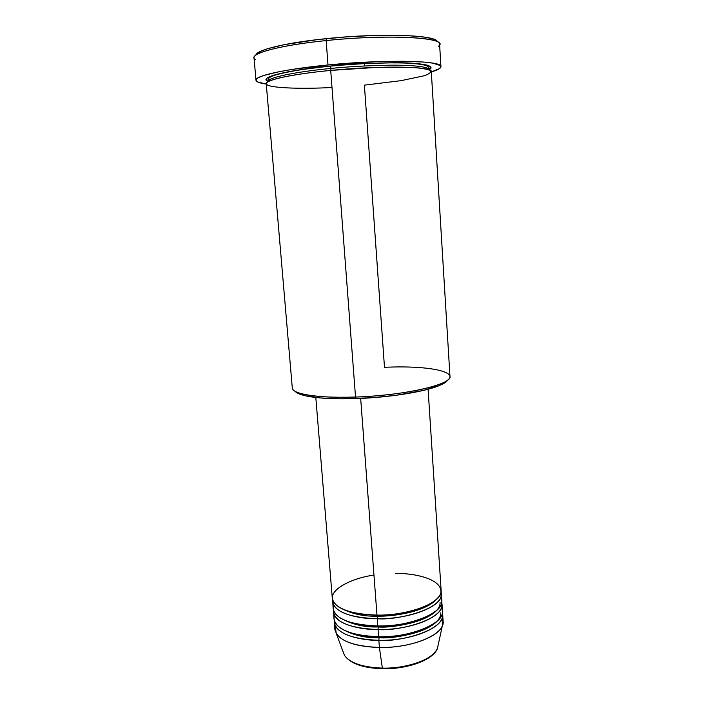 <?xml version="1.0" encoding="UTF-8"?>
<svg xmlns="http://www.w3.org/2000/svg" width="704" height="704" viewBox="0 0 704 704"><rect width="100%" height="100%" fill="white"/><g stroke="black" fill="none" stroke-linecap="round" stroke-linejoin="round"><path stroke-width="1.06" d="M382.457 668.606L382.756 668.606C393.923 668.932 414.964 666.67 428.613 657.554M442.218 617.945L442.367 625.689C438.425 637.305 408.47 648.102 379.412 647.495L382.351 668.114C407.695 668.747 433.866 659.014 437.474 648.305C430.883 663.186 396.255 669.161 382.351 668.114L382.686 668.756M373.965 575.133C354.438 577.509 328.592 588.764 332.71 600.266C337.445 611.468 362.243 615.278 376.974 615.111C410.335 615.648 443.177 602.307 441.118 590.366L428.094 389.242M441.338 593.824L441.038 592.099C445.746 609.418 395.234 620.664 377.247 618.728L377.45 616.15C363.211 616.678 350.249 613.598 338.554 606.901C350.249 613.598 363.211 616.678 377.45 616.15L377.247 618.728C361.319 619.203 331.311 613.721 332.64 600.063L333.159 608.705C335.579 619.089 350.451 624.835 377.784 625.944C411.092 626.56 443.863 612.964 441.786 600.732L441.338 593.824C443.406 605.862 410.59 619.291 377.247 618.728L377.784 625.944L377.247 618.728C349.879 617.663 334.998 612.022 332.596 601.806M333.634 605.176C329.076 619.986 361.187 626.586 377.784 625.944C396.519 628.32 449.926 615.12 440.81 597.3M442.015 604.173L441.716 602.457C446.327 620.18 396 631.558 378.057 629.543L378.259 626.956C364.258 627.466 351.41 624.36 339.698 617.654C351.41 624.36 364.258 627.466 378.259 626.956L378.057 629.543C362.182 630.001 332.262 624.369 333.485 610.403L334.004 619.027C336.442 629.649 351.305 635.554 378.602 636.742C411.858 637.428 444.55 623.577 442.455 611.063L442.015 604.173C444.092 616.51 411.347 630.186 378.057 629.543L378.602 636.742L378.057 629.543C350.733 628.408 335.861 622.609 333.441 612.146M334.435 615.507C330.106 630.599 362.058 637.358 378.602 636.742C397.258 639.179 450.41 625.882 441.514 607.64M442.367 625.689L437.474 648.305C433.567 659.859 407.616 669.337 382.527 668.747L382.351 668.114C370.436 668.105 350.539 664.981 344.379 655.142C349.774 663.01 362.428 667.339 382.351 668.114L379.412 647.495C352.158 646.237 337.304 640.174 334.849 629.306L334.286 622.459C336.732 633.16 351.586 639.118 378.866 640.332L379.412 647.495L378.866 640.332C396.766 642.409 446.926 630.916 442.394 612.779L442.675 614.495C444.77 627.114 412.104 641.045 378.866 640.332L379.069 637.727C365.314 638.211 352.572 635.087 340.85 628.382C352.572 635.087 365.314 638.211 379.069 637.727L378.866 640.332C363.035 640.763 333.203 634.973 334.321 620.717M304.806 395.648L302.958 394.055C314.829 396.739 332.35 397.734 355.529 397.038C318.789 398.411 292.072 394.117 292.292 387.957L266.244 83.741C265.126 79.983 292.266 74.07 330.704 70.418L355.529 397.038L330.704 70.418L377.362 67.355L411.673 67.417C421.115 68.077 427.425 69.133 430.61 70.594C431.526 72.23 429.334 73.964 424.037 75.794L401.157 80.643L364.39 85.149L384.49 367.312C432.784 364.98 467.711 373.287 440.308 383.962C425.066 390.236 388.898 395.956 355.529 397.038L356.083 398.605C388.582 397.558 423.808 391.97 438.715 385.81C443.634 383.83 446.644 381.894 447.744 380.01L444.453 383.011L438.178 386.021L423.491 390.403L396.07 395.296L372.205 397.734L340.674 398.834L320.426 397.954L305.29 395.754L298.672 393.686L295.029 391.23C296.393 392.929 299.649 394.398 304.806 395.648C316.413 398.297 333.502 399.282 356.083 398.605L355.529 397.038C404.342 395.569 452.549 384.366 449.97 376.376L431.297 71.614C433.215 66.378 381.753 65.34 330.704 70.418C307.938 72.494 270.943 77.748 266.446 83.019C262.988 88.308 303.107 89.179 332.006 87.472M437.351 41.765C436.938 34.962 381.137 32.815 326.462 38.623L326.154 40.577C390.465 33.748 451.079 37.787 438.469 46.226M268.259 81.585L268.048 81.497C255.27 76.138 303.855 68.218 330.378 66.044L331.003 68.438C308.123 70.47 268.233 76.287 268.048 81.594L268.048 81.594C268.233 76.287 308.123 70.47 331.003 68.438L330.81 70.409L331.003 68.438C346.738 66.774 366.08 65.692 389.039 65.19C410.986 64.909 429.282 66.607 429.202 69.758L429.202 69.758C429.282 66.607 410.986 64.909 389.039 65.19C366.08 65.692 346.738 66.774 331.003 68.438L330.378 66.044L338.994 65.261L365.121 63.492L396.739 62.726L414.938 63.386L426.606 64.988L428.894 65.701L431.015 67.338L429.194 69.661M360.668 398.42L376.974 615.111L360.668 398.42M440.933 66.642L439.586 44.158C441.786 36.96 383.83 34.47 326.154 40.577L328.011 64.97C385.502 59.18 443.186 60.588 440.933 66.651C440.906 68.297 437.703 70.057 431.314 71.94L439.534 68.587L440.915 66.502L440.273 65.542L432.81 63.131L423.306 62.014L402.917 61.239L376.807 61.67L328.011 64.97L326.154 40.577C282.841 44.924 252.657 52.606 254.03 57.79L255.983 80.23C254.69 75.909 284.838 69.115 328.011 64.97L292.662 69.344L278.546 71.826L263.437 75.583L257.866 77.95L255.983 80.098L257.682 81.963L266.27 84.058C259.679 83.134 256.256 81.858 255.983 80.23M364.514 63.518L364.69 65.956M335.245 625.803L336.23 633.477C342.214 642.03 356.602 646.703 379.412 647.495C412.614 648.261 445.227 634.163 443.124 621.359L442.675 614.495M392.102 668.334L410.212 665.394L418.202 662.851L425.022 659.745M358.31 664.62L365.499 666.706L373.762 668.052M256.309 54.234L259.97 51.603L267.238 48.814L284.53 44.616L317.161 39.644L345.69 36.934L374.317 35.438L407.37 35.578L425.128 37.198L432.758 38.887L436.797 40.955M268.039 81.497L266.2 80.353L266.402 78.549L269.87 76.516L276.593 74.342L299.015 69.907L330.378 66.044C348.7 64.064 370.964 62.955 397.17 62.726C421.916 62.806 436.709 65.833 428.991 69.775M315.814 397.487L332.306 598.356C334.708 608.485 349.598 614.073 376.974 615.111C393.774 616.106 434.579 608.898 440.748 593.34C443.59 578.116 410.872 572.854 395.375 573.478M255.438 59.664C246.233 54.56 276.83 45.514 326.154 40.577L326.462 38.623C285.666 42.733 256.406 49.966 255.886 55.088M440.748 612.832C441.346 629.886 395.736 639.399 379.069 637.727C393.246 638.299 424.327 634.172 437.052 621.315M440.079 602.51C440.651 619.177 394.953 628.558 378.259 626.956C392.542 627.51 424.142 623.295 436.621 610.535M377.45 616.15C391.829 616.686 423.958 612.383 436.181 599.729C423.958 612.383 391.829 616.686 377.45 616.15M440.308 383.962L438.715 385.81M429.202 69.863L429.202 69.758C429.396 66.194 427.865 64.381 407.158 63.122C385.774 62.366 360.21 63.369 330.475 66.132C300.098 68.825 273.425 74.501 270.38 77.053C268.391 78.197 267.608 79.702 268.048 81.585L268.057 81.69M336.23 633.477L344.379 655.142C350.064 663.52 362.78 668.061 382.527 668.747"/></g></svg>
